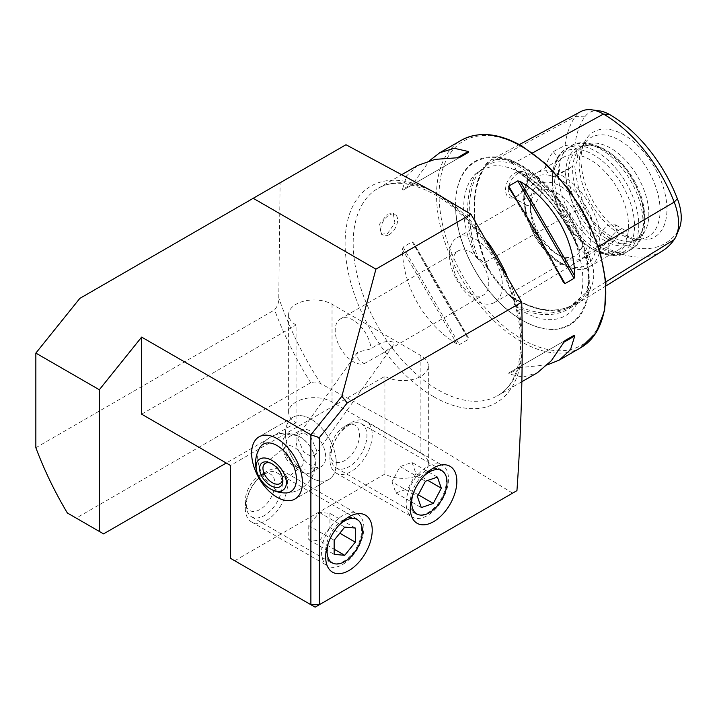 <?xml version="1.0" encoding="UTF-8"?>
<svg xmlns="http://www.w3.org/2000/svg" width="717" height="717" viewBox="0 0 717 717"><rect width="100%" height="100%" fill="white"/><g stroke="black" fill="none" stroke-linecap="round" stroke-linejoin="round"><path stroke-width="0.54" stroke-dasharray="3.58 2.69" d="M605.883 281.844L588.11 292.823A1.201 0.941 35.1 0 0 586.533 292.437L585.538 293.047L588.756 288.395C590.118 286.029 590.683 286.074 590.441 288.53C594.859 279.935 594.859 270.336 590.441 259.742C590.674 262.718 590.118 262.763 588.756 259.877L585.538 253.899L580.447 249.471L579.739 250.475L578.162 247.473A84.31 48.675 -120 0 0 523.285 173.846A84.31 48.675 -120 0 0 516.016 170.162A118.905 68.644 60 0 1 578.162 247.473M585.538 293.047L569.782 306.894A117.705 67.954 60 0 1 514.179 304.035L515.478 303.658L513.542 299.482L509.491 295.476C507.528 293.405 507.708 293.486 510.02 295.709C502.689 288.162 495.492 279.209 488.429 268.848A49.079 28.339 60 0 1 485.364 261.929A118.708 68.536 60 0 1 485.364 165A49.079 28.339 60 0 1 488.429 161.621L491.898 159.326L510.02 159.685A49.079 28.339 60 0 1 515.415 162.32A118.708 68.536 60 0 1 588.11 252.751L585.538 253.899M590.441 288.53A49.079 28.339 -120 0 1 588.11 292.823A118.708 68.536 60 0 1 575.814 304.573A118.708 68.536 60 0 1 515.415 299.321A49.079 28.339 60 0 1 510.02 295.709C507.708 293.486 507.528 293.405 509.491 295.476M488.107 268.866C490.078 271.698 490.186 271.689 488.429 268.848C490.186 271.689 490.078 271.698 488.107 268.866L484.172 262.951L479.189 258.514L478.409 259.527L475.676 256.623A118.905 68.644 60 0 1 475.676 173.774A84.31 48.675 -120 0 0 475.676 256.623M510.02 159.685C507.708 159.497 507.528 160.025 509.491 161.271L513.542 164.327L515.478 168.656L513.964 169.203C541.532 187.657 563.221 214.598 579.031 250.018L579.739 250.475A117.705 67.954 60 0 0 514.179 168.925L516.016 170.162M488.107 163.18L485.481 166.156A1.201 0.941 -144.9 0 1 485.23 166.38L488.107 163.18C490.078 161.576 490.186 161.056 488.429 161.621M475.676 173.774L483.15 169.122L493.475 165.878C501.837 165 511.355 167.563 522.048 173.568C564.808 195.454 596.696 275.283 576.764 303.99A84.31 48.675 -120 0 0 578.162 301.265A118.905 68.644 60 0 1 516.016 306.822A84.31 48.675 -120 0 0 523.285 311.528A84.31 48.675 -120 0 0 576.764 303.99M479.189 171.892L484.172 166.944M364.308 363.627L384.025 352.45L393.041 345.666L393.606 342.251C387.547 340.064 380.028 342.251 371.056 348.82L357.523 352.244L356.716 355.999C357.64 358.751 360.176 361.296 364.308 363.627A25.436 14.681 60 0 1 353.194 361.655A25.436 14.681 60 0 1 336.578 339.249A25.436 14.681 60 0 1 340.476 318.868A25.436 14.681 60 0 1 353.194 320.123A25.436 14.681 60 0 1 371.056 348.82M297.878 438.67L303.605 451.782L310.793 456.335L315.489 454.641L316.627 450.41L310.9 437.289L303.712 432.736L299.016 434.439L297.878 438.67M310.882 419.06A35.904 20.73 -120 0 0 292.93 417.285A35.904 20.73 -120 0 0 287.427 446.055A35.904 20.73 -120 0 0 310.882 477.692A35.904 20.73 -120 0 0 328.825 479.467A35.904 20.73 -120 0 0 334.328 450.697A35.904 20.73 -120 0 0 310.882 419.06M343.667 519.834L348.955 516.778L343.667 519.834A25.436 14.681 120 0 0 325.688 550.979A25.436 14.681 120 0 0 330.958 562.621A25.436 14.681 120 0 0 343.667 561.357A25.436 14.681 120 0 0 360.284 538.951A25.436 14.681 120 0 0 356.385 518.57A25.436 14.681 120 0 0 343.667 519.834M264.331 474.027A25.436 14.681 -60 0 1 277.049 472.772A25.436 14.681 -60 0 1 280.947 493.144A25.436 14.681 -60 0 1 264.331 515.559A25.436 14.681 -60 0 1 251.622 516.814A25.436 14.681 -60 0 1 247.723 496.442A25.436 14.681 -60 0 1 264.331 474.027M428.291 470.97L433.579 467.923L428.291 470.97A25.436 14.681 120 0 0 410.312 502.124A25.436 14.681 120 0 0 415.582 513.766A25.436 14.681 120 0 0 428.291 512.503A25.436 14.681 120 0 0 444.907 490.096A25.436 14.681 120 0 0 441.009 469.716A25.436 14.681 120 0 0 428.291 470.97M348.955 425.172A25.436 14.681 -60 0 1 361.673 423.908A25.436 14.681 -60 0 1 365.571 444.289A25.436 14.681 -60 0 1 348.955 466.695A25.436 14.681 -60 0 1 336.246 467.959A25.436 14.681 -60 0 1 332.347 447.578A25.436 14.681 -60 0 1 348.955 425.172M516.939 490.634L315.113 607.165L234.719 560.748L384.921 474.027A25.436 14.681 0 0 0 412.642 477.208A25.436 14.681 0 0 0 428.336 463.648A25.436 14.681 0 0 0 420.888 453.261L332.034 401.968A25.436 14.681 0 0 0 296.067 401.968A25.436 14.681 0 0 0 288.619 412.347A25.436 14.681 0 0 0 296.067 422.725L296.067 325.016A25.436 14.681 180 0 1 288.619 314.629A25.436 14.681 180 0 1 296.067 304.25A25.436 14.681 180 0 1 332.034 304.25L420.888 355.551A25.436 14.681 180 0 1 428.336 365.93A25.436 14.681 180 0 1 412.642 379.499A25.436 14.681 180 0 1 384.921 376.308L230.489 465.476M389.152 234.629A11.965 6.91 120 0 0 396.976 224.08A11.965 6.91 120 0 0 395.139 214.491A11.965 6.91 120 0 0 389.152 215.082A11.965 6.91 120 0 0 381.336 225.631A11.965 6.91 120 0 0 383.174 235.221A11.965 6.91 120 0 0 389.152 234.629M387.467 214.105L393.239 213.388L394.915 222.906L387.467 233.652L381.265 234.118L379.284 224.439L387.467 214.105M617.642 230.713A13.766 7.95 -60 0 1 624.525 230.032A13.766 7.95 -60 0 1 626.631 241.064A13.766 7.95 -60 0 1 617.642 253.191A13.766 7.95 -60 0 1 610.759 253.872A13.766 7.95 -60 0 1 608.652 242.848A13.766 7.95 -60 0 1 617.642 230.713M607.908 247.58L617.982 236.09L615.428 224.788L607.908 225.102C604.314 227.459 601.814 231.17 600.407 236.234C598.65 240.858 598.65 244.56 600.407 247.329L601.671 248.629L607.908 247.58M518.033 195.678A13.766 7.95 -60 0 1 511.149 196.368A13.766 7.95 -60 0 1 509.043 185.336A13.766 7.95 -60 0 1 518.033 173.209A13.766 7.95 -60 0 1 524.907 172.528A13.766 7.95 -60 0 1 527.766 178.829A13.766 7.95 -60 0 1 518.033 195.678L517.289 196.108C501.64 205.447 501.604 178.228 517.289 171.928L524.727 170.987L527.766 177.52L524.719 188.15L517.289 196.108M534.282 182.593L540.519 181.544L542.186 192.326L534.282 205.062L526.762 205.376L524.862 203.709C523.24 201.029 523.24 197.327 524.862 192.613L534.282 182.593M516.016 306.822L514.179 304.035M522.048 320.14L522.433 320.374A94.545 54.582 60 0 1 522.433 320.374A94.545 54.582 60 0 1 455.582 204.578A94.545 54.582 60 0 1 522.442 165.977A94.545 54.582 60 0 1 589.293 281.772A94.545 54.582 60 0 1 522.442 320.374L522.048 320.14A93.99 54.268 60 0 1 455.582 205.035A93.99 54.268 60 0 1 522.048 166.658A93.99 54.268 60 0 1 588.505 281.772A93.99 54.268 60 0 1 522.048 320.14C486.135 300.298 454.82 246.048 455.582 205.035L455.582 204.578M512.619 493.135L430.236 442.981L320.858 383.72C317.73 381.937 314.342 381.605 310.712 382.726L76.226 518.104L67.371 512.996M470.809 293.746A25.436 14.681 60 0 1 454.193 271.34A25.436 14.681 60 0 1 458.091 250.959A25.436 14.681 60 0 1 470.809 252.223A25.436 14.681 60 0 1 487.426 274.629A25.436 14.681 60 0 1 483.527 295.01A25.436 14.681 60 0 1 470.809 293.746M475.891 300.584A37.401 21.591 60 0 1 451.459 267.629A37.401 21.591 60 0 1 457.195 237.659A37.401 21.591 60 0 1 475.891 239.514A37.401 21.591 60 0 1 500.323 272.469A37.401 21.591 60 0 1 494.596 302.44A37.401 21.591 60 0 1 475.891 300.584M556.715 253.926A37.401 21.591 60 0 1 556.706 253.926A37.401 21.591 60 0 1 530.266 208.118A37.401 21.591 60 0 1 538.01 191A37.401 21.591 60 0 1 556.715 192.855A37.401 21.591 60 0 1 581.146 225.81A37.401 21.591 60 0 1 575.41 255.781A37.401 21.591 60 0 1 556.715 253.926L560.515 256.121A42.787 24.701 60 0 1 530.266 203.727A42.787 24.701 60 0 1 560.515 186.259A42.787 24.701 60 0 1 590.772 238.653A42.787 24.701 60 0 1 560.515 256.121L556.706 253.926M590.449 247.885A53.856 31.091 60 0 1 590.441 247.885A53.856 31.091 60 0 1 552.368 181.93A53.856 31.091 60 0 1 563.517 157.274A53.856 31.091 60 0 1 590.449 159.936A53.856 31.091 60 0 1 625.627 207.401A53.856 31.091 60 0 1 617.373 250.556A53.856 31.091 60 0 1 590.449 247.885L593.434 249.615A58.086 33.538 60 0 1 552.368 178.47A58.086 33.538 60 0 1 593.434 154.755A58.086 33.538 60 0 1 634.509 225.9A58.086 33.538 60 0 1 593.434 249.615L590.441 247.885M604.834 240.706A55.236 31.889 60 0 1 566.421 181.616A55.236 31.889 60 0 1 590.898 145.426A55.236 31.889 60 0 1 604.834 150.507A55.236 31.889 60 0 1 641.321 232.765A55.236 31.889 60 0 1 604.834 240.706M606.528 238.6A53.856 31.091 60 0 1 571.341 191.143A53.856 31.091 60 0 1 579.596 147.989A53.856 31.091 60 0 1 592.932 145.703A53.856 31.091 60 0 1 606.528 150.66A53.856 31.091 60 0 1 642.1 230.856A53.856 31.091 60 0 1 633.452 241.27A53.856 31.091 60 0 1 606.528 238.6M610.759 236.162A53.856 31.091 60 0 1 577.122 193.384A53.856 31.091 60 0 1 579.211 149.333A53.856 31.091 60 0 1 583.826 145.551A53.856 31.091 60 0 1 610.759 148.213A53.856 31.091 60 0 1 645.936 195.669A53.856 31.091 60 0 1 637.682 238.824A53.856 31.091 60 0 1 632.089 240.93A53.856 31.091 60 0 1 610.759 236.162M619.64 233.778A57.226 33.036 60 0 1 581.846 148.562A57.226 33.036 60 0 1 586.13 141.527A57.226 33.036 60 0 1 619.64 140.335A57.226 33.036 60 0 1 658.323 195.705A57.226 33.036 60 0 1 642.315 238.842A57.226 33.036 60 0 1 634.079 239.039A57.226 33.036 60 0 1 619.64 233.778M623.987 234.163A60.766 35.088 60 0 1 583.844 143.669A60.766 35.088 60 0 1 623.987 134.93A60.766 35.088 60 0 1 666.245 199.944A60.766 35.088 60 0 1 639.322 239.756A60.766 35.088 60 0 1 623.987 234.163M547.537 364.828L517.773 367.821L508.729 373.037L508.945 373.96L522.89 377.142L537.436 372.706M296.067 422.725L226.258 463.039M103.553 533.878L76.226 518.104M234.719 560.748L230.489 558.31M384.921 474.027L384.921 376.308M141.634 414.175L296.067 325.016M402.425 249.453L403.115 247.069L412.158 241.853L413.664 242.964L468.237 337.483C450.527 310.497 428.183 271.797 413.664 242.964L468.38 337.707L468.443 339.347L459.4 344.563L456.998 343.972C425.073 325.186 402.73 286.486 402.425 249.453L456.998 343.972M417.76 165.421L406.647 175.799L402.425 189.476L403.115 190.113L412.158 184.896L429.635 160.617M599.484 110.875A40.77 23.544 60 0 0 584.803 116.853A110.4 63.741 60 0 0 574.738 147.075A17.952 10.361 60 0 1 574.738 165.152A110.4 63.741 60 0 0 584.803 206.998L575.285 210.941A115.58 66.726 60 0 1 565.059 170.332L574.738 165.152M584.803 206.998A40.77 23.544 60 0 0 609.773 238.053A110.4 63.741 60 0 0 677.377 232.021A40.77 23.544 -120 0 0 679.34 228.382M574.738 147.075L565.059 145.372L553.363 151.628C549.267 156.862 546.551 162.311 545.216 167.975C546.587 172.214 549.303 175.217 553.363 176.965L565.059 170.332M565.059 145.372A115.58 66.726 60 0 1 575.285 116.575A45.951 26.529 60 0 1 580.86 111.556M588.693 288.521A47.914 27.667 -120 0 1 586.533 292.437A117.543 67.864 60 0 1 574.353 304.071L569.782 306.894A117.705 67.954 60 0 0 579.739 298.182L578.162 301.265M662.23 251.067A115.58 66.726 60 0 1 603.427 245.949A45.951 26.529 60 0 1 575.285 210.941L485.212 262.359A117.543 67.864 60 0 1 485.212 166.389A47.914 27.667 60 0 1 487.999 163.261M590.441 259.742A49.079 28.339 -120 0 0 588.11 252.751L598.525 246.621M35.85 447.722L274.566 309.896C277.622 306.186 279.03 302.171 278.779 297.869L280.105 182.772L345.979 144.735M553.363 151.628A17.952 10.361 60 0 1 555.953 176.158A17.952 10.361 60 0 1 553.363 176.965M517.773 367.821L565.005 340.557M508.729 373.037L565.023 340.548L508.729 373.037M459.4 157.615L403.115 190.113M468.443 152.398L412.158 184.896L468.443 152.398M280.105 182.772L79.82 298.406M422.797 477.199A24.961 14.412 120 0 0 412.956 494.246M420.547 471.956A29.917 17.271 120 0 0 412.374 517.091A29.917 17.271 120 0 0 434.117 510.405A29.917 17.271 120 0 0 442.29 465.27A29.917 17.271 120 0 0 420.547 471.956M344.285 427.932A29.917 17.271 120 0 0 329.919 459.373A29.917 17.271 120 0 0 336.112 473.068A29.917 17.271 120 0 0 357.855 466.382A29.917 17.271 120 0 0 366.037 421.246A29.917 17.271 120 0 0 351.07 422.725A29.917 17.271 120 0 0 344.285 427.932M339.975 430.039A20.945 12.09 120 0 0 329.919 452.042A20.945 12.09 120 0 0 349.475 456.944A20.945 12.09 120 0 0 359.342 432.279A20.945 12.09 120 0 0 344.725 426.391A20.945 12.09 120 0 0 339.975 430.039M437.415 477.101L412.024 462.438L400.05 466.597L391.984 481.842L417.375 496.505M400.05 466.597L425.432 481.25M412.024 462.438L415.941 473.543L427.852 480.417M415.941 473.543L407.883 488.788L418.28 494.793M391.984 481.842L395.901 492.946L407.883 488.788M395.901 492.946L421.291 507.6M338.173 526.063A24.961 14.412 120 0 0 328.332 543.11M342.708 515.613A29.917 17.271 120 0 0 323.161 541.971A29.917 17.271 120 0 0 327.75 565.946A29.917 17.271 120 0 0 342.708 564.467A29.917 17.271 120 0 0 362.246 538.1A29.917 17.271 120 0 0 357.666 514.125A29.917 17.271 120 0 0 342.708 515.613M266.446 471.58A29.917 17.271 120 0 0 266.446 471.589A29.917 17.271 120 0 0 245.295 508.228A29.917 17.271 120 0 0 251.488 521.922A29.917 17.271 120 0 0 266.446 520.443A29.917 17.271 120 0 0 285.993 494.076A29.917 17.271 120 0 0 281.414 470.101A29.917 17.271 120 0 0 266.446 471.58L260.101 475.246A20.945 12.09 120 0 0 245.295 500.896A20.945 12.09 120 0 0 260.101 509.446A20.945 12.09 120 0 0 274.916 483.796A20.945 12.09 120 0 0 260.101 475.246L266.446 471.589M355.309 528.044L329.919 513.39L319.343 512.449L308.758 525.606L334.149 540.26M319.343 512.449L344.725 527.103M329.919 513.39L329.919 527.497L339.822 533.206M329.919 527.497L319.343 540.654L334.149 549.204M308.758 525.606L308.758 539.704L319.343 540.654M308.758 539.704L334.149 554.366M299.348 436.545A20.945 12.09 60 0 1 300.898 437.388A20.945 12.09 60 0 1 315.355 461.381A20.945 12.09 60 0 1 315.408 462.51A20.945 12.09 60 0 1 311.07 472.449A20.945 12.09 60 0 1 301.857 472.073A20.945 12.09 60 0 1 285.841 447.238A20.945 12.09 60 0 1 290.125 436.169A20.945 12.09 60 0 1 299.348 436.545M296.121 441.305A20.945 12.09 60 0 1 300.405 430.236A20.945 12.09 60 0 1 315.964 435.246A20.945 12.09 60 0 1 325.635 455.447A20.945 12.09 60 0 1 321.35 466.516A20.945 12.09 60 0 1 305.792 461.506A20.945 12.09 60 0 1 296.121 441.305M315.408 462.51A29.917 29.917 0 0 1 285.841 492.946A27.425 15.828 60 0 1 278.671 491.181A27.425 15.828 60 0 1 260.934 471.123A27.425 15.828 60 0 1 259.751 447.775A29.917 29.917 0 0 1 297.017 435.425A20.945 12.288 50.8 0 1 309.368 445.544A20.945 12.288 50.8 0 1 314.853 457.285A20.945 12.288 50.8 0 1 311.402 468.855A20.945 12.288 50.8 0 1 301.131 468.909A20.945 12.288 50.8 0 1 288.431 458.647A20.945 12.288 50.8 0 1 282.874 446.539A20.945 12.288 50.8 0 1 286.397 435.336A20.945 12.288 50.8 0 1 297.017 435.425M336.174 460.502A35.904 20.73 60 0 1 328.825 479.467A35.904 20.73 60 0 1 302.162 470.881A35.904 20.73 60 0 1 285.581 436.259A35.904 20.73 60 0 1 292.93 417.285A35.904 20.73 60 0 1 319.594 425.871A35.904 20.73 60 0 1 336.174 460.502M270.551 463.065A12.565 7.376 50.8 0 1 271.385 463.361A12.565 7.376 50.8 0 1 279.012 469.518A12.565 7.376 50.8 0 1 282.337 476.787A12.565 7.376 50.8 0 1 282.462 477.656M287.356 460.314A12.565 7.376 50.8 0 1 284.031 453.045A12.565 7.376 50.8 0 1 285.698 446.646A12.565 7.376 50.8 0 1 299.921 452.454A12.565 7.376 50.8 0 1 301.588 466.122A12.565 7.376 50.8 0 1 294.983 466.471A12.565 7.376 50.8 0 1 287.356 460.314M586.363 255.198A85.529 49.374 60 0 1 586.363 292.052M609.773 238.053L603.427 245.949L515.415 299.321A1.201 0.69 120 0 0 515.173 298.792A1.201 0.69 120 0 0 514.573 298.855A1.201 0.69 120 0 0 514.555 298.864L513.542 299.482M584.803 116.853L575.285 116.575L485.364 165A1.201 0.941 -144.9 0 1 485.481 166.156C470.782 189.333 470.827 221.275 485.615 261.983L489.944 271.322M532.561 152.918L515.415 162.32A1.201 0.69 -60 0 1 514.573 163.763A1.201 0.69 -60 0 1 514.555 163.772A117.543 67.864 60 0 1 586.533 253.316A47.914 27.667 -120 0 1 588.693 259.724M512.682 298.63A85.529 49.374 60 0 1 485.042 264.25M485.042 166.012A85.529 49.374 60 0 1 512.682 163.539M581.003 347.548A119.676 69.092 60 0 1 521.169 341.624A119.676 69.092 60 0 1 442.989 236.162A119.676 69.092 60 0 1 461.327 140.263M522.442 146.922A117.884 68.061 60 0 1 605.793 291.299A117.884 68.061 60 0 1 522.442 339.428A117.884 68.061 60 0 1 439.082 195.051A117.884 68.061 60 0 1 522.442 146.922M433.597 396.644A125.134 72.247 60 0 1 345.11 243.377A125.134 72.247 60 0 1 433.597 192.29A125.134 72.247 60 0 1 522.084 345.558A125.134 72.247 60 0 1 433.597 396.644M522.415 342.968A119.676 69.092 60 0 1 497.652 395.676A119.676 69.092 60 0 1 437.818 389.752A119.676 69.092 60 0 1 359.629 284.291A119.676 69.092 60 0 1 377.976 188.392A119.676 69.092 60 0 1 436.017 193.303M524.862 192.613A53.856 31.091 60 0 1 535.707 173.326A53.856 31.091 60 0 1 562.63 175.997A53.856 31.091 60 0 1 600.407 236.234M600.407 247.329A53.856 31.091 60 0 1 589.562 266.607A53.856 31.091 60 0 1 562.63 263.937A53.856 31.091 60 0 1 524.862 203.709M560.515 262.718A50.862 29.361 60 0 1 524.557 200.428A50.862 29.361 60 0 1 560.515 179.662A50.862 29.361 60 0 1 596.481 241.952A50.862 29.361 60 0 1 560.515 262.718M596.427 249.319A59.843 34.55 60 0 1 557.342 196.583A59.843 34.55 60 0 1 566.511 148.634A59.843 34.55 60 0 1 596.427 151.601A59.843 34.55 60 0 1 635.522 204.327A59.843 34.55 60 0 1 626.344 252.276A59.843 34.55 60 0 1 596.427 249.319M600.712 246.845A59.843 34.55 60 0 1 561.626 194.11A59.843 34.55 60 0 1 570.795 146.16A59.843 34.55 60 0 1 600.712 149.127A59.843 34.55 60 0 1 639.806 201.853A59.843 34.55 60 0 1 630.637 249.803A59.843 34.55 60 0 1 600.712 246.845M440.408 195.858A119.676 69.092 60 0 1 487.184 241.172M506.543 274.71A119.676 69.092 60 0 1 522.397 337.85M509.599 161.334A47.914 27.667 60 0 1 514.555 163.772L513.542 164.327M478.409 259.527A117.705 67.954 60 0 1 478.409 172.125M487.999 268.723A47.914 27.667 60 0 1 485.212 262.359L484.172 262.951M507.851 293.647L515.173 298.792C537.965 311.501 557.351 313.463 573.34 304.671L574.353 304.071A117.543 67.864 60 0 1 514.555 298.864A47.914 27.667 60 0 1 509.599 295.583M677.377 232.021L674.204 239.63M310.712 382.726A239.353 138.193 60 0 1 274.566 309.896M320.858 383.72A233.894 135.038 60 0 1 278.779 297.869M563.508 282.471L508.945 187.962M555.702 267.441L518.05 202.239M520.175 367.471L508.945 373.96M412.158 241.853L468.443 339.347M403.115 247.069L459.4 344.563M413.664 182.987L402.425 189.476M332.034 401.968L332.034 304.25M420.888 453.261L420.888 355.551M393.041 345.666L315.489 454.641M292.93 417.285L259.079 436.823L292.93 417.285M277.049 472.772L356.385 518.57M361.673 423.908L441.009 469.716M288.619 412.347L288.619 314.629M393.239 213.388L395.139 214.491M624.525 230.032L615.428 224.788M527.766 178.829L527.766 177.52M540.519 181.544L524.907 172.528M521.967 381.641L497.652 395.676C519.708 384.151 527.873 344.035 513.399 299.339C500.349 256.354 467.735 213.092 434.825 194.612C411.773 181.993 392.826 179.913 377.976 188.392L402.291 174.356M340.476 318.868L458.091 250.959M457.195 237.659L538.01 191M530.266 208.118L530.266 203.727M563.517 157.274L535.707 173.326C527.963 178.174 523.957 186.51 523.688 198.331L525.66 214.311L534.506 235.974C541.837 248.512 550.71 257.887 561.142 264.089C574.523 270.309 583.996 271.143 589.562 266.607L617.373 250.556M552.368 181.93L552.368 178.47C552.592 161.477 559.807 152.076 566.511 148.634L570.795 146.16C577.651 140.864 588.621 141.751 603.705 148.831C638.919 167.787 660.491 233.59 630.637 249.803L626.344 252.276C619.631 257.582 608.661 256.695 593.434 249.615M592.932 145.703L590.898 145.426M579.596 147.989L583.826 145.551M579.211 149.333L586.13 141.527M581.846 148.562L583.844 143.669M634.079 239.039L639.322 239.756M632.089 240.93L642.315 238.842M633.452 241.27L637.682 238.824M642.1 230.856L641.321 232.765M494.596 302.44L575.41 255.781M384.025 352.45L483.527 295.01M519.35 144.592L491.898 159.326M606.152 285.787L575.814 304.573M555.953 176.158L571.763 167.025M526.762 205.376L511.149 196.368M610.759 253.872L601.671 248.629M563.607 282.659L508.801 187.729M381.265 234.118L383.174 235.221M428.336 463.648L428.336 365.93M336.246 467.959L415.582 513.766M410.312 502.124L410.312 508.228M251.622 516.814L330.958 562.621M325.688 550.979L325.688 557.082M328.825 479.467L294.983 499.014L328.825 479.467M357.523 352.244L299.016 434.439M336.112 473.068L412.374 517.091M329.919 452.042L329.919 459.373M344.725 426.391L351.07 422.725M366.037 421.246L442.29 465.27M251.488 521.922L327.75 565.946M245.295 500.896L245.295 508.228M281.414 470.101L357.666 514.125M290.125 436.169L300.405 430.236M300.898 437.388A29.917 29.917 0 0 0 259.76 447.775M311.07 472.449L321.35 466.516M271.385 463.361L269.628 462.662M264.779 463.711L285.698 446.646M284.031 453.045L282.874 446.539M285.841 492.946A29.917 29.917 0 0 0 314.853 457.285M294.983 466.471L301.131 468.909M280.67 483.186L301.588 466.122M282.337 476.787L282.668 478.642"/><path stroke-width="1.08" d="M277.031 438.607A35.904 20.73 -120 0 0 259.079 436.823A35.904 20.73 -120 0 0 253.576 465.593A35.904 20.73 -120 0 0 277.031 497.231A35.904 20.73 -120 0 0 294.983 499.014A35.904 20.73 -120 0 0 300.486 470.244A35.904 20.73 -120 0 0 277.031 438.607M348.955 516.778L348.955 516.778A32.91 19 120 0 0 325.688 557.082A32.91 19 120 0 0 348.955 570.517A32.91 19 120 0 0 372.231 530.213A32.91 19 120 0 0 348.955 516.778M433.579 467.923L433.579 467.923A32.91 19 120 0 0 410.312 508.228A32.91 19 120 0 0 433.579 521.662A32.91 19 120 0 0 456.854 481.358A32.91 19 120 0 0 433.579 467.923M319.343 437.648L310.882 434.825L141.634 337.107L141.634 414.175L230.489 465.476L230.489 558.31L310.882 604.718L310.882 434.825L341.857 396.295L375.923 269.135L253.218 198.295L345.979 144.735L433.57 191.887L470.961 214.266L521.734 302.207C523.105 363.394 521.51 426.212 516.939 490.634L319.343 604.718L319.343 437.648L347.216 402.963L521.734 302.207M521.967 381.641L537.436 372.706L551.346 360.714L565.023 340.548L574.057 335.323L574.747 335.968L570.526 349.636L559.421 360.015L547.537 364.828M508.945 187.962L508.729 186.097L517.773 180.872L520.175 181.473C552.099 200.249 574.442 238.949 574.747 275.982L574.057 278.366L565.023 283.582L563.508 282.471C548.998 253.639 526.654 214.939 508.945 187.962L508.801 187.729M99.322 531.431L67.371 512.996A239.353 138.193 60 0 1 35.85 447.722L35.85 353.105L99.322 389.743L99.322 531.431L103.553 533.878L226.258 463.039M253.218 198.295L79.82 298.406L35.85 353.105M141.634 337.107L99.322 389.743M429.635 160.617L439.745 152.73L454.291 148.294L468.237 151.484L468.443 152.398L459.4 157.615L435.102 159.371L417.76 165.421L402.291 174.356M519.35 144.592L580.86 111.556A45.951 26.529 60 0 1 591.83 109.835L599.484 110.875A40.77 23.544 60 0 1 609.773 114.63A110.4 63.741 60 0 1 677.377 198.726L674.204 202.104L598.525 246.621M606.152 285.787L662.23 251.067A115.58 66.726 60 0 0 674.204 239.63A45.951 26.529 -120 0 0 676.418 235.535L679.34 228.382A40.77 23.544 -120 0 0 677.377 198.726M591.83 109.835A45.951 26.529 60 0 1 603.427 114.057A115.58 66.726 60 0 1 674.204 202.104A45.951 26.529 -120 0 1 676.418 235.535M565.005 340.557L574.057 335.323M470.961 214.266L375.923 269.135M341.857 396.295L347.216 402.963M315.113 607.165L319.343 604.718L310.882 604.718L315.113 607.165M412.956 494.246A24.961 14.412 120 0 0 416.541 513.766A24.961 14.412 120 0 0 435.013 508.389A24.961 14.412 120 0 0 446.073 476.16A24.961 14.412 120 0 0 423.693 476.312A24.961 14.412 120 0 0 422.797 477.199M417.375 496.505L421.291 507.6L433.265 503.451L441.331 488.196L437.415 477.101L425.432 481.25L417.375 496.505M427.852 480.417L441.331 488.196M418.28 494.793L433.265 503.451M328.332 543.11A24.961 14.412 120 0 0 344.725 561.59A24.961 14.412 120 0 0 362.381 531.01A24.961 14.412 120 0 0 344.725 520.82A24.961 14.412 120 0 0 338.173 526.063M334.149 540.26L334.149 554.366L344.725 555.308L355.309 542.151L355.309 528.044L344.725 527.103L334.149 540.26M339.822 533.206L355.309 542.151M334.149 549.204L344.725 555.308M257.197 472.772A29.917 29.917 0 0 1 259.751 447.775A27.425 15.828 60 0 1 275.382 444.665A27.425 15.828 60 0 1 295.673 472.53A27.425 15.828 60 0 1 285.841 492.946A29.917 29.917 0 0 1 270.273 488.797A19.449 11.409 50.8 0 1 257.197 472.772A19.449 11.409 50.8 0 1 259.617 459.113A19.449 11.409 50.8 0 1 280.947 468.595A19.449 11.409 50.8 0 1 282.83 490.231A19.449 11.409 50.8 0 1 270.273 488.797M302.323 480.04A35.904 20.73 60 0 1 294.983 499.014A35.904 20.73 60 0 1 268.319 490.428A35.904 20.73 60 0 1 251.73 455.797A35.904 20.73 60 0 1 259.079 436.823A35.904 20.73 60 0 1 285.742 445.418A35.904 20.73 60 0 1 302.323 480.04M263.748 479.35A14.958 8.774 50.8 0 1 260.029 465.629A14.958 8.774 50.8 0 1 269.628 462.662A14.958 8.774 50.8 0 1 278.707 469.993A14.958 8.774 50.8 0 1 282.668 478.642A14.958 8.774 50.8 0 1 277.112 487.515A14.958 8.774 50.8 0 1 263.748 479.35M282.462 477.656A12.565 7.376 50.8 0 1 280.67 483.186A12.565 7.376 50.8 0 1 266.446 477.379A12.565 7.376 50.8 0 1 264.779 463.711A12.565 7.376 50.8 0 1 270.551 463.065M521.169 146.196A119.676 69.092 60 0 1 599.349 251.649A119.676 69.092 60 0 1 581.003 347.548L596.123 332.796L604.637 310.452L605.937 282.507L599.977 251.282L587.295 219.42L568.984 189.638L546.614 164.48L522.066 146.107C498.736 132.968 478.49 131.023 461.327 140.263A119.676 69.092 60 0 1 521.169 146.196M436.017 193.303A119.676 69.092 60 0 1 437.818 194.316A119.676 69.092 60 0 1 440.408 195.858M487.184 241.172A119.676 69.092 60 0 1 506.543 274.71M522.397 337.85A119.676 69.092 60 0 1 522.415 342.968M609.773 114.63L603.427 114.057L532.561 152.918M674.204 239.63L605.883 281.844M565.023 283.582L555.702 267.441M518.05 202.239L508.729 186.097M574.057 278.366L517.773 180.872M574.747 275.982L520.175 181.473M563.508 342.448L574.747 335.968M468.237 151.484L456.998 157.964M559.421 360.015L581.003 347.548M439.745 152.73L461.327 140.263"/></g></svg>
